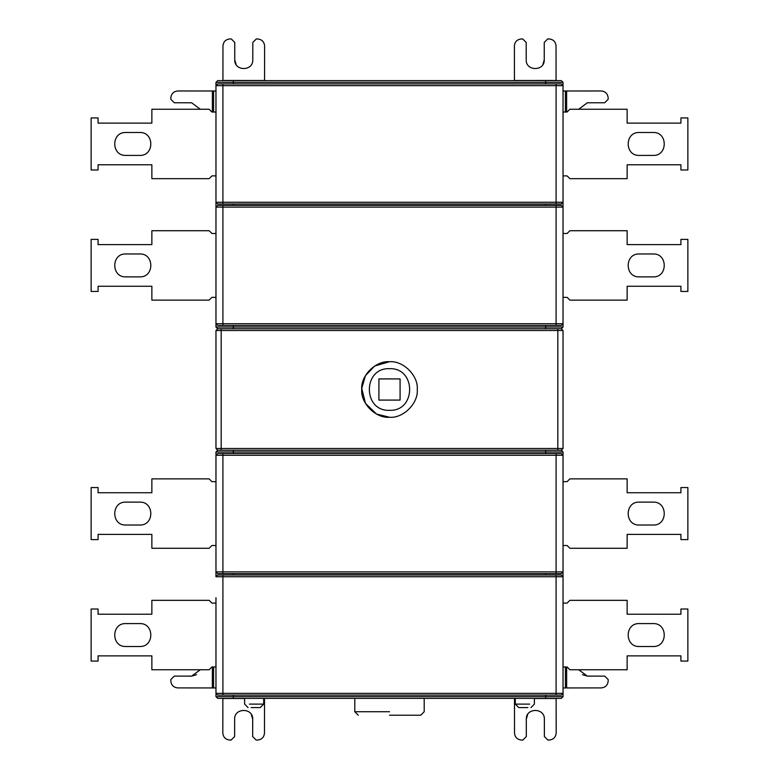 <?xml version="1.0" encoding="UTF-8"?>
<svg xmlns="http://www.w3.org/2000/svg" width="779" height="779" viewBox="0 0 779 779"><rect width="100%" height="100%" fill="white"/><g stroke="black" fill="none" stroke-linecap="round" stroke-linejoin="round"><path stroke-width="1.17" d="M264.568 80.617L264.607 45.922C264.169 41.735 261.861 39.417 257.674 38.979L256.281 38.979L252.805 42.446L252.795 59.798C253.272 71.434 234.236 71.415 234.742 59.779L234.761 42.426L231.295 38.95L229.902 38.95C225.715 39.388 223.407 41.696 222.96 45.883L222.93 80.617M234.742 59.779L236.164 64.647M514.432 80.617L514.393 45.922C514.831 41.735 517.139 39.417 521.326 38.979L522.719 38.979L526.195 42.446L526.205 59.798C525.728 71.434 544.764 71.415 544.258 59.779L544.239 42.426L547.705 38.95L549.098 38.95C553.285 39.388 555.593 41.696 556.04 45.883L556.07 80.617M544.258 59.779L542.836 64.647M639.277 132.498C624.505 131.875 624.505 156.034 639.277 155.41L653.162 155.41C667.924 156.034 667.924 131.875 653.162 132.498L639.277 132.498M563.032 112.03L567.093 112.03L569.868 109.245L627.134 109.245L627.134 123.131L680.924 123.131L680.924 117.921L687.867 117.921L687.867 169.988L680.924 169.988L680.924 164.778L627.134 164.778L627.134 178.664L569.868 178.664L567.093 175.888L563.032 175.888M639.277 276.876C624.505 277.509 624.505 253.341 639.277 253.973L653.162 253.973C667.924 253.341 667.924 277.509 653.162 276.876L639.277 276.876M563.032 297.354L567.093 297.354L569.868 300.129L627.134 300.129L627.134 286.253L680.924 286.253L680.924 291.453L687.867 291.453L687.867 239.396L680.924 239.396L680.924 244.606L627.134 244.606L627.134 230.72L569.868 230.72L567.093 233.496L563.032 233.496M565.408 112.03L565.388 90.997L601.213 90.968C605.4 91.406 607.708 93.714 608.156 97.901L608.156 99.293L604.689 102.76L587.337 102.779L578.69 109.245M565.388 90.997L563.032 91.007M125.838 132.498C111.076 131.875 111.076 156.034 125.838 155.41L139.723 155.41C154.495 156.034 154.495 131.875 139.723 132.498L125.838 132.498M215.968 175.888L211.907 175.888L209.132 178.664L151.866 178.664L151.866 164.778L98.076 164.778L98.076 169.988L91.133 169.988L91.133 117.921L98.076 117.921L98.076 123.131L151.866 123.131L151.866 109.245L209.132 109.245L211.907 112.03L215.968 112.03M125.838 253.973C111.076 253.341 111.076 277.509 125.838 276.876L139.723 276.876C154.495 277.509 154.495 253.341 139.723 253.973L125.838 253.973M215.968 297.354L211.907 297.354L209.132 300.129L151.866 300.129L151.866 286.253L98.076 286.253L98.076 291.453L91.133 291.453L91.133 239.396L98.076 239.396L98.076 244.606L151.866 244.606L151.866 230.72L209.132 230.72L211.907 233.496L215.968 233.496M177.787 90.968L212.385 90.997L177.787 90.968C173.6 91.406 171.292 93.714 170.844 97.901L170.844 99.293L174.311 102.76L191.663 102.779L200.31 109.245L191.663 102.779M212.365 112.03L212.385 90.997L215.968 91.007L215.968 82.35L217.701 80.617L561.299 80.617L563.032 82.35L563.032 85.651L561.299 83.918L217.701 83.918L215.968 85.651L215.968 202.258L556.089 202.258L556.089 85.651L215.968 85.651M378.915 378.915L378.915 400.085L400.085 400.085L400.085 378.915L378.915 378.915M389.5 410.319C416.356 411.468 416.356 367.532 389.5 368.681C362.644 367.532 362.644 411.468 389.5 410.319M389.5 361.738C403.24 360.492 418.508 375.76 417.262 389.5C418.508 403.24 403.24 418.508 389.5 417.262C375.76 418.508 360.492 403.24 361.738 389.5C360.492 375.76 375.76 360.492 389.5 361.738L374.699 366.003L365.458 375.614L361.758 388.429L365.458 403.386L376.549 414.058L389.5 417.262M233.32 453.534L233.32 451.966L563.032 451.966L563.032 455.267L561.299 453.534L217.701 453.534L215.968 455.267L215.968 451.966L217.701 450.233L561.299 450.233L563.032 448.5L563.032 330.5L561.299 328.767L563.032 327.034L563.032 323.733L561.299 325.466L217.701 325.466L215.968 323.733L215.968 202.258L217.701 204.001L561.299 204.001L563.032 202.258L563.032 85.651L556.089 85.651L556.089 83.918M233.32 325.466L233.32 327.034L215.968 327.034L215.968 323.733L222.911 323.733L222.911 325.466M215.968 327.034L217.701 328.767L561.299 328.767M217.701 450.233L215.968 448.5L215.968 330.5L217.701 328.767M222.862 698.383L222.833 733.078C223.271 737.265 225.579 739.583 229.766 740.021L231.159 740.021L234.625 736.554L234.645 719.202C234.158 707.566 253.204 707.585 252.698 719.221L252.678 736.574L256.145 740.05L257.528 740.05C261.715 739.612 264.032 737.304 264.48 733.117L264.509 698.383M252.698 719.221L251.276 714.353M556.138 698.383L556.167 733.078C555.729 737.265 553.421 739.583 549.234 740.021L547.841 740.021L544.375 736.554L544.355 719.202C544.842 707.566 525.796 707.585 526.302 719.221L526.322 736.574L522.855 740.05L521.472 740.05C517.285 739.612 514.968 737.304 514.52 733.117L514.491 698.383M526.302 719.221L527.724 714.353M639.277 646.502C624.505 647.125 624.505 622.966 639.277 623.589L653.162 623.589C667.924 622.966 667.924 647.125 653.162 646.502L639.277 646.502M563.032 666.97L567.093 666.97L569.868 669.755L627.134 669.755L627.134 655.869L680.924 655.869L680.924 661.079L687.867 661.079L687.867 609.012L680.924 609.012L680.924 614.222L627.134 614.222L627.134 600.336L569.868 600.336L567.093 603.112L563.032 603.112M639.277 502.124C624.505 501.491 624.505 525.659 639.277 525.027L653.162 525.027C667.924 525.659 667.924 501.491 653.162 502.124L639.277 502.124M563.032 481.646L567.093 481.646L569.868 478.871L627.134 478.871L627.134 492.747L680.924 492.747L680.924 487.547L687.867 487.547L687.867 539.604L680.924 539.604L680.924 534.394L627.134 534.394L627.134 548.28L569.868 548.28L567.093 545.504L563.032 545.504M125.838 623.589C111.076 622.966 111.076 647.125 125.838 646.502L139.723 646.502C154.495 647.125 154.495 622.966 139.723 623.589L125.838 623.589M215.968 666.97L211.907 666.97L209.132 669.755L151.866 669.755L151.866 655.869L98.076 655.869L98.076 661.079L91.133 661.079L91.133 609.012L98.076 609.012L98.076 614.222L151.866 614.222L151.866 600.336L209.132 600.336L211.907 603.112L215.968 603.112M125.838 502.124C111.076 501.491 111.076 525.659 125.838 525.027L139.723 525.027C154.495 525.659 154.495 501.491 139.723 502.124L125.838 502.124M215.968 545.504L211.907 545.504L209.132 548.28L151.866 548.28L151.866 534.394L98.076 534.394L98.076 539.604L91.133 539.604L91.133 487.547L98.076 487.547L98.076 492.747L151.866 492.747L151.866 478.871L209.132 478.871L211.907 481.646L215.968 481.646M260.225 707.575L251.111 707.575L260.225 707.575L263.692 704.109L249.377 704.109L263.692 704.109L263.692 698.383M518.775 707.575L527.889 707.575L518.775 707.575L515.309 704.109L529.623 704.109L515.309 704.109L515.309 698.383M389.5 715.219L420.738 715.219L389.5 715.219M233.32 695.082L233.32 696.65L215.968 696.65L217.701 698.383L561.299 698.383L563.032 696.65L563.032 693.349L556.089 693.349L556.089 576.742L215.968 576.742L215.968 455.267L222.911 455.267L222.911 571.883L556.089 571.883L556.089 455.267L222.911 455.267L222.911 453.534M215.968 696.65L215.968 597.736M217.701 695.082L215.968 693.349L556.089 693.349L556.089 695.082L217.701 695.082M556.089 453.534L556.089 455.267L563.032 455.267L563.032 576.742L561.299 574.999L217.701 574.999L215.968 576.742M217.701 573.617L215.968 571.883L222.911 571.883L222.911 573.617L217.701 573.617M556.089 574.999L556.089 576.742L563.032 576.742L563.032 571.883L561.299 573.617L222.911 573.617M563.032 576.742L563.032 693.349L561.299 695.082L556.089 695.082M196.512 674.702L191.644 676.123L200.281 669.755L191.644 676.123L174.292 676.104L170.815 679.57L170.815 680.963C171.253 685.15 173.561 687.467 177.748 687.906L213.573 687.945L213.592 666.97M215.968 687.945L213.573 687.945M563.032 451.966L561.299 450.233M578.719 669.755L587.356 676.123L604.708 676.104L608.185 679.57L608.185 680.963C607.747 685.15 605.439 687.467 601.252 687.906L565.427 687.945L565.408 666.97M587.356 676.123L582.488 674.702M563.032 687.945L565.427 687.945M222.911 205.383L217.701 205.383L215.968 207.117L222.911 207.117L222.911 323.733L556.089 323.733L556.089 207.117L563.032 207.117L563.032 202.258L563.032 207.117L561.299 205.383L222.911 205.383L222.911 207.117L556.089 207.117L556.089 205.383M556.089 325.466L556.089 323.733L563.032 323.733L563.032 207.117M170.844 99.293L170.844 97.901M264.578 80.51L222.93 80.471M556.07 80.471L514.422 80.51M566.615 90.997L566.635 112.03M213.592 112.03L213.612 90.997M233.32 83.918L233.32 82.35L545.68 82.35L545.68 83.918M563.032 82.35L545.68 82.35L545.68 80.617M233.32 80.617L233.32 82.35L215.968 82.35M222.911 83.918L222.911 204.001M233.32 328.767L233.32 327.034L545.68 327.034L545.68 325.466M563.032 327.034L545.68 327.034L545.68 328.767M563.032 448.5L557.822 448.5L557.822 330.5L215.968 330.5M215.968 448.5L557.822 448.5L557.822 450.233M221.178 328.767L221.178 450.233M222.862 698.49L244.606 698.51M263.692 698.529L264.509 698.529M556.138 698.49L534.394 698.51M515.309 698.529L514.491 698.529M389.5 711.743L354.796 711.743L389.5 711.743M233.32 698.383L233.32 696.65L545.68 696.65L545.68 695.082M545.68 574.999L545.68 573.617M233.32 573.617L233.32 574.999M222.911 574.999L222.911 695.082M233.32 450.233L233.32 451.966L215.968 451.966M545.68 450.233L545.68 453.534M563.032 571.883L556.089 571.883L556.089 573.617M545.68 698.383L545.68 696.65L563.032 696.65M212.365 666.97L212.346 687.945M566.635 666.97L566.654 687.945M563.032 330.5L557.822 330.5L557.822 328.767M233.32 205.383L233.32 204.001M545.68 204.001L545.68 205.383M563.032 202.258L556.089 202.258L556.089 204.001M244.606 698.383L244.606 704.109L248.073 707.575M534.394 698.383L534.394 704.109L530.927 707.575M354.796 698.383L354.796 711.743L358.262 715.219M424.204 698.383L424.204 711.743L420.738 715.219"/></g></svg>
